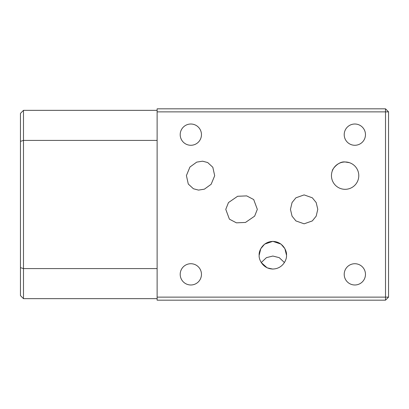 <?xml version="1.0" encoding="UTF-8"?>
<svg xmlns="http://www.w3.org/2000/svg" width="409" height="409" viewBox="0 0 409 409"><rect width="100%" height="100%" fill="white"/><g stroke="black" fill="none" stroke-linecap="round" stroke-linejoin="round"><path stroke-width="0.61" d="M198.513 190.098L193.401 188.753L188.288 184.04L186.412 175.568L189.95 167.02L196.714 162.122L202.588 161.197L207.7 162.542L212.818 167.255L214.694 175.727L211.151 184.275L204.388 189.173L198.513 190.098M257.333 209.357L253.698 199.551L246.688 195.885L237.619 196.274L228.473 202.567L225.773 209.357L229.408 219.168L236.417 222.833L245.487 222.445L254.633 216.151L257.333 209.357M261.249 262.537L266.438 257.65L272.834 256.039L279.235 257.65L284.424 262.537M272.834 269.096L267.164 267.849L261.233 262.558M259.168 255.221L260.778 248.687L264.633 244.117L272.834 241.341L281.034 244.117L284.894 248.687L286.504 255.221C287.052 251.182 282.951 241.607 272.834 241.417C262.721 241.607 258.621 251.182 259.168 255.221C258.621 259.255 262.721 268.836 272.834 269.02C282.951 268.836 287.052 259.255 286.504 255.221M332.379 170.701C331.75 170.18 338.1 160.977 345.119 161.979C338.115 160.972 331.745 170.175 332.379 170.701M345.119 189.316A13.666 13.666 0 0 1 331.454 175.645A13.666 13.666 0 0 1 345.119 161.979A13.666 13.666 0 0 1 358.785 175.645A13.666 13.666 0 0 1 345.119 189.316M304.117 194.904L295.917 197.798L292.057 202.557L290.451 209.357L292.057 216.162L295.917 220.921L304.117 223.815L312.318 220.921L316.177 216.162L317.783 209.357L316.177 202.557L312.318 197.798L304.117 194.904M354.838 263.723A10.629 10.629 0 0 0 344.209 274.352A10.629 10.629 0 0 0 354.838 284.986A10.629 10.629 0 0 0 365.467 274.352A10.629 10.629 0 0 0 354.838 263.723M190.834 263.723A10.629 10.629 0 0 0 180.205 274.352A10.629 10.629 0 0 0 190.834 284.986A10.629 10.629 0 0 0 201.463 274.352A10.629 10.629 0 0 0 190.834 263.723M190.834 124.014A10.629 10.629 0 0 0 180.205 134.648A10.629 10.629 0 0 0 190.834 145.277A10.629 10.629 0 0 0 201.463 134.648A10.629 10.629 0 0 0 190.834 124.014M354.838 124.014A10.629 10.629 0 0 0 344.209 134.648A10.629 10.629 0 0 0 354.838 145.277A10.629 10.629 0 0 0 365.467 134.648A10.629 10.629 0 0 0 354.838 124.014M157.122 298.652L23.487 298.652L20.45 295.615L20.45 113.385L23.487 110.348L157.122 110.348M157.122 111.867L157.122 108.83L385.513 108.83L385.513 111.867L388.55 111.867L388.55 297.133L385.513 297.133L385.513 300.17L157.122 300.17L157.122 297.133L385.513 297.133L385.513 111.867L157.122 111.867L157.122 297.133M157.122 140.415L23.487 140.415L23.487 268.585L157.122 268.585M20.45 267.644L23.487 268.585L23.487 298.652M23.487 110.348L23.487 140.415L20.45 141.356M388.55 297.133L385.513 300.17M385.513 108.83L388.55 111.867M347.328 162.158L349.393 162.664M345.119 161.979L349.419 162.675L345.119 161.979"/></g></svg>
